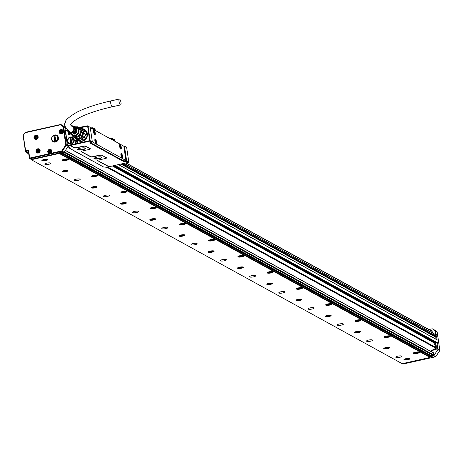 <?xml version="1.0" encoding="UTF-8"?>
<svg xmlns="http://www.w3.org/2000/svg" width="463" height="463" viewBox="0 0 463 463"><rect width="100%" height="100%" fill="white"/><g stroke="black" fill="none" stroke-linecap="round" stroke-linejoin="round"><path stroke-width="0.69" d="M106.449 157.825L101.883 155.313L106.449 157.825A1.771 0.422 171.7 0 1 106.507 158.045A1.771 0.422 171.7 0 1 105.379 158.514L98.769 159.99A1.771 0.422 171.7 0 0 97.641 160.458A1.771 0.422 171.7 0 0 97.705 160.684L108.672 166.715L107.063 167.299L103.59 166.993L68.883 147.871M101.883 155.313A1.771 0.422 171.7 0 0 99.649 155.36L99.562 155.157A1.945 0.463 -8.3 0 1 102.028 155.105M99.562 155.157L92.953 156.639A1.592 0.382 171.7 0 1 90.939 156.679L90.8 156.888A1.771 0.422 171.7 0 0 93.04 156.841L99.649 155.36M90.8 156.888L81.326 151.673A1.771 0.422 171.7 0 1 81.262 151.453A1.771 0.422 171.7 0 1 82.391 150.984L89 149.508A1.771 0.422 171.7 0 0 90.129 149.04A1.771 0.422 171.7 0 0 90.071 148.814L85.505 146.308A1.771 0.422 171.7 0 0 83.271 146.354L83.184 146.152A1.945 0.463 -8.3 0 1 85.649 146.1L85.505 146.308M83.184 146.152L76.574 147.628A1.592 0.382 171.7 0 1 74.56 147.674L74.421 147.882A1.771 0.422 171.7 0 0 76.661 147.83L83.271 146.354M74.421 147.882L70.764 145.868L69.647 145.891L70.764 145.868M69.525 147.298L69.653 147.813L70.04 147.581L68.038 146.476L69.647 145.891M69.653 147.813L69.242 147.905M99.302 158.687A4.028 0.961 171.7 0 0 101.796 157.16A4.028 0.961 171.7 0 0 96.64 157.223A4.028 0.961 171.7 0 0 94.07 158.282A4.028 0.961 171.7 0 0 97.728 158.954A4.028 0.961 171.7 0 0 99.302 158.687M82.923 149.676A4.028 0.961 171.7 0 0 85.423 148.148A4.028 0.961 171.7 0 0 80.261 148.212A4.028 0.961 171.7 0 0 77.691 149.277A4.028 0.961 171.7 0 0 81.349 149.948A4.028 0.961 171.7 0 0 82.923 149.676M108.811 166.506L97.705 160.684M106.588 157.617A1.945 0.463 -8.3 0 1 106.658 157.866A1.945 0.463 -8.3 0 1 106.548 157.958M90.939 156.679L81.326 151.673M90.071 148.814L90.21 148.611A1.945 0.463 -8.3 0 1 90.279 148.855A1.945 0.463 -8.3 0 1 90.169 148.953M90.21 148.611L85.649 146.1M74.56 147.674L70.908 145.66M89.805 141.163L67.911 146.059L67.702 145.556L76.627 143.559A1.551 1.435 -61.2 0 0 77.853 141.747L77.819 141.493A1.551 1.435 -61.2 0 0 75.99 140.376A1.551 1.435 -61.2 0 0 74.925 142.141L74.965 142.396A1.551 1.435 -61.2 0 0 76.627 143.559L89.596 140.659L91.998 142.373L89.689 142.888L123.905 161.709L123.789 160.921M67.847 146.343L67.436 145.729A0.44 0.411 -61.2 0 0 67.911 146.059L68.576 146.134M69.062 147.043L69.161 147.703L69.861 147.483M94.221 158.138A3.762 0.897 171.7 0 0 94.209 158.242A3.762 0.897 171.7 0 0 97.705 158.635A3.762 0.897 171.7 0 0 99.175 158.381A3.762 0.897 171.7 0 0 101.657 157.154A3.762 0.897 171.7 0 0 101.617 157.061M77.842 149.132A3.762 0.897 171.7 0 0 77.83 149.236A3.762 0.897 171.7 0 0 81.326 149.63A3.762 0.897 171.7 0 0 82.796 149.375A3.762 0.897 171.7 0 0 85.279 148.148A3.762 0.897 171.7 0 0 85.238 148.056M67.013 129.929L65.648 130.236L65.393 130.89M126.602 160.69L124.489 146.227L126.654 147.419L128.766 161.882L126.602 160.69L126.22 161.193L128.621 162.305L108.724 166.796M126.22 161.193L123.905 161.709M77.443 152.611L74.52 151.141L76.048 152.078M73.999 150.718L74.531 151.146M91.674 160.435L74.52 151.141M90.69 160.152L93.208 161.28M67.407 130.473A75.075 69.531 -61.2 0 0 65.596 131.087L65.3 131.232L67.413 145.7A0.44 0.44 0 0 0 67.639 146.024L67.743 146.082M65.648 130.236L65.306 131.243A0.44 0.44 0 0 1 65.59 130.751L65.63 130.757A75.515 69.942 118.8 0 1 67.274 130.196M126.654 147.419L123.986 145.88L123.459 145.995M128.766 161.882L128.621 162.305M124.489 146.227L123.986 145.88M94.145 144.803L93.202 144.097M88.051 126.185L90.216 127.377L87.571 125.855L88.051 126.185L90.158 140.648L125.919 160.493L123.852 160.956L119.234 158.415M92.328 141.846L90.216 127.377L92.322 141.84L91.998 142.373M90.158 140.648L89.805 140.955M87.49 126.196L82.223 127.377L82.275 127.024L87.611 125.895L89.596 140.659M88.618 133.94L88.039 134.067L87.889 133.049L88.468 132.922M70.301 137.025A3.675 3.403 -61.2 0 0 69.045 143.773A3.675 3.403 -61.2 0 0 74.219 141.018A3.675 3.403 -61.2 0 0 70.301 137.025M71.192 125.548A3.762 3.484 118.8 0 1 74.161 130.288A3.762 3.484 118.8 0 1 68.565 132.244A1.991 1.846 -61.2 0 0 71.314 134.611M76.545 139.259A6.465 5.984 -61.2 0 0 79.26 141.134A6.465 5.984 -61.2 0 0 84.648 140.15A6.465 5.984 -61.2 0 0 87.438 135.08A6.465 5.984 -61.2 0 0 83.45 128.94A6.465 5.984 -61.2 0 0 82.35 128.714M90.731 127.996L92.774 127.765L92.872 128.448L91.599 128.477M94.545 130.091L95.152 129.704L95.054 129.021L92.774 127.765M109.974 138.582L112.017 138.35L114.297 139.606L114.396 140.283L113.788 140.677M114.396 140.283L112.115 139.033L110.848 139.056M110.645 138.946L110.9 138.373M110.229 138.721L110.599 138.64M95.152 129.704L92.872 128.448M90.985 128.135L91.402 128.361M91.356 128.054L91.651 127.788M93.3 144.149L94.302 144.844M119.332 158.468L120.172 159.116M88.12 134.05L87.889 133.049M88.803 132.91L87.982 133.095M76.354 143.455A1.372 1.273 -61.2 0 1 76.152 142.922L75.185 142.39A1.372 1.273 -61.2 0 0 77.194 143.171A1.372 1.273 -61.2 0 0 77.749 141.817L77.853 141.747M77.749 141.817L77.709 141.562A1.372 1.273 -61.2 0 0 75.706 140.781A1.372 1.273 -61.2 0 0 75.151 142.135L76.152 142.922M69.844 137.708L70.712 143.646A3.143 2.911 118.8 0 1 69.844 137.708L70.168 137.725A3.322 3.073 -61.2 0 1 70.926 137.517A3.675 3.403 -61.2 0 0 70.793 137.54M68.588 142.969A3.675 3.403 -61.2 0 0 69.456 143.964M72.963 137.58L71.661 137.384M68.738 132.383A1.817 1.678 -61.2 0 0 71.244 134.536M87.438 135.121A6.285 5.822 -61.2 0 0 84.544 129.617A6.285 5.822 -61.2 0 0 83.554 129.194A6.285 5.822 -61.2 0 0 82.952 129.044M77.147 139.594A6.285 5.822 -61.2 0 0 78.49 140.63A6.285 5.822 -61.2 0 0 79.48 141.053A6.285 5.822 -61.2 0 0 82.397 141.163A6.285 5.822 -61.2 0 0 84.683 140.127M112.115 139.033L112.017 138.35M94.493 144.803L119.28 158.63M90.626 142.679L93.248 144.311M125.919 160.493L123.835 146.204L90.268 127.742M77.512 141.03A1.372 1.273 -61.2 0 0 76.117 142.668M69.624 133.078A1.817 1.678 -61.2 0 0 69.872 134.947M77.871 140.15A6.285 5.822 -61.2 0 0 78.658 140.723M84.712 129.715L83.809 129.356M95.806 139.583A2.477 0.723 77.4 0 0 95.175 139.039A2.477 0.723 77.4 0 0 94.863 140.717A2.477 0.723 77.4 0 0 95.633 143.333A2.477 0.723 77.4 0 0 96.258 143.877A2.477 0.723 77.4 0 0 96.576 142.199A2.477 0.723 77.4 0 0 95.806 139.583M121.838 153.901A2.477 0.723 77.4 0 0 121.208 153.351A2.477 0.723 77.4 0 0 120.895 155.03A2.477 0.723 77.4 0 0 121.659 157.646A2.477 0.723 77.4 0 0 122.29 158.19A2.477 0.723 77.4 0 0 122.602 156.517A2.477 0.723 77.4 0 0 121.838 153.901M95.1 134.745A2.477 0.723 77.4 0 0 95.037 131.984A2.477 0.723 77.4 0 0 93.862 130.022A2.477 0.723 77.4 0 0 93.705 130.132A2.477 0.723 77.4 0 0 93.769 132.898A2.477 0.723 77.4 0 0 94.944 134.86A2.477 0.723 77.4 0 0 95.1 134.745M121.132 149.063A2.477 0.723 77.4 0 0 121.069 146.302A2.477 0.723 77.4 0 0 119.894 144.334A2.477 0.723 77.4 0 0 119.738 144.45A2.477 0.723 77.4 0 0 119.801 147.211A2.477 0.723 77.4 0 0 120.976 149.173A2.477 0.723 77.4 0 0 121.132 149.063M95.025 139.143L95.476 139.658A2.477 0.723 -102.6 0 1 96.211 141.996A2.477 0.723 -102.6 0 1 96.078 143.848M121.057 153.456A2.477 0.723 -102.6 0 1 121.509 153.971L122.11 158.161M94.765 134.831L94.77 134.82A2.477 0.723 77.4 0 0 94.776 132.343A2.477 0.723 77.4 0 0 93.711 130.126M120.791 149.144A2.477 0.723 77.4 0 0 120.802 149.138L119.743 144.439M78.808 140.706A6.198 5.741 -61.2 0 0 78.837 140.723A6.198 5.741 -61.2 0 0 79.931 141.174M85.777 130.549A6.198 5.741 -61.2 0 0 84.81 129.866A6.198 5.741 -61.2 0 0 84.781 129.848M95.951 143.756A2.303 0.671 77.4 0 0 96.038 143.675A2.303 0.671 77.4 0 0 96.003 141.215A2.303 0.671 77.4 0 0 94.95 139.282M121.977 158.068A2.303 0.671 77.4 0 0 122.064 157.987A2.303 0.671 77.4 0 0 122.035 155.527A2.303 0.671 77.4 0 0 120.982 153.594M94.631 134.739A2.303 0.671 77.4 0 0 94.718 134.658A2.303 0.671 77.4 0 0 94.689 132.198A2.303 0.671 77.4 0 0 93.636 130.265M120.664 149.051A2.303 0.671 77.4 0 0 120.75 148.97A2.303 0.671 77.4 0 0 120.716 146.511A2.303 0.671 77.4 0 0 119.662 144.578M84.648 129.773L86.419 131.324M80.932 141.302L79.682 141.065A6.198 5.741 118.8 0 1 78.704 140.648A6.198 5.741 118.8 0 1 78.675 140.636M95.251 140.995L95.743 141.568L95.28 141.672M95.361 141.857L95.795 141.909L95.743 141.568M95.581 141.805L95.494 142.604L95.031 141.493L95.181 140.48M95.361 140.966L95.285 140.457M121.283 155.308L121.775 155.886L121.312 155.99M121.613 156.124L121.52 156.922L121.063 155.805L121.213 154.798M121.387 155.284L121.318 154.775M93.937 131.978L94.429 132.551L93.966 132.655M94.267 132.788L94.174 133.587L93.717 132.476L93.867 131.463M94.047 131.949L93.972 131.44M119.969 146.291L120.455 146.869L119.998 146.974M120.073 147.153L120.507 147.211L120.455 146.869M120.299 147.107L120.206 147.905L119.749 146.788L119.894 145.781M120.073 146.267L119.998 145.758M74.034 138.993A3.322 3.073 -61.2 0 0 72.697 137.818M69.514 143.611A3.322 3.073 -61.2 0 0 71.221 144.109M79.902 141.076L82.57 141.122M85.678 130.572L87.148 132.806M71.892 137.442L70.92 137.465A3.143 2.911 118.8 0 1 71.782 143.403L72.471 137.679L71.892 137.442M70.168 137.725L71.088 144.01A3.322 3.073 -61.2 0 0 72.159 143.767L71.869 143.611M71.088 144.01L70.793 143.848A3.322 3.073 -61.2 0 1 69.878 137.563M71.782 143.403L70.92 137.465M84.474 129.681A6.198 5.741 118.8 0 1 84.503 129.692A6.198 5.741 118.8 0 1 87.009 136.845A6.198 5.741 118.8 0 1 78.531 140.555A6.198 5.741 118.8 0 1 78.502 140.538M83.091 129.119A6.198 5.741 118.8 0 1 83.398 129.206L84.37 129.623L79.376 140.897A6.198 5.741 118.8 0 1 78.397 140.48A6.198 5.741 118.8 0 1 77.292 139.67M83.415 129.299A6.106 5.654 118.8 0 1 86.755 136.776A6.106 5.654 118.8 0 1 79.376 140.798A6.106 5.654 118.8 0 1 77.616 139.849M80.319 140.474L86.593 134.12M86.031 132.204L84.185 130.23M78.733 127.788L79.161 127.452A6.019 5.573 118.8 0 1 81.187 128.072A6.019 5.573 118.8 0 1 81.465 128.239L81.268 128.656A5.579 5.162 118.8 0 1 82.964 130.757L81.06 128.517L84.191 130.265L84.098 129.686A6.019 5.573 -61.2 0 0 83.82 129.518A6.019 5.573 -61.2 0 0 83.525 129.374M83.953 133.385L83.369 133.529A5.579 5.162 118.8 0 1 82.373 136.232L83.392 133.269L86.292 135.138L86.587 134.831A6.019 5.573 -61.2 0 0 86.216 132.308L83.583 130.861A6.019 5.573 118.8 0 1 83.953 133.385L86.587 134.831M82.709 136.753L82.373 136.232L85.296 137.841L85.342 138.206L82.709 136.753A6.019 5.573 118.8 0 1 80.77 138.489L83.404 139.936A6.019 5.573 -61.2 0 0 85.342 138.206M77.408 139.241L77.298 138.726L80.244 138.142A5.579 5.162 118.8 0 1 77.547 138.744L80.469 140.353L80.041 140.688L77.408 139.241A6.019 5.573 118.8 0 1 75.382 138.622A6.019 5.573 118.8 0 1 75.104 138.454L75.012 137.881M81.465 128.239L84.098 129.686M82.964 130.757L83.583 130.861M80.244 138.142L80.77 138.489M77.738 139.901A6.019 5.573 -61.2 0 0 78.016 140.069A6.019 5.573 -61.2 0 0 80.041 140.688M80.585 128.257A5.579 5.162 118.8 0 1 80.828 128.378A5.579 5.162 118.8 0 1 81.06 128.517L79.08 127.429A75.515 69.942 118.8 0 1 82.252 127.041L82.125 127.389A0.885 0.822 -61.2 0 0 82.223 127.377M75.319 137.638A5.579 5.162 118.8 0 1 74.352 137.442A5.579 5.162 118.8 0 1 73.472 137.065L75.452 138.153A5.579 5.162 118.8 0 0 77.298 138.726L75.319 137.638L78.49 136.926L80.469 138.015A5.579 5.162 118.8 0 0 82.217 136.452L80.238 135.364L81.413 132.175L83.392 133.269A5.579 5.162 118.8 0 0 83.062 130.994L81.077 129.906L79.08 127.429A5.579 5.162 118.8 0 0 78.849 127.29A5.579 5.162 118.8 0 0 77.969 126.92A5.579 5.162 118.8 0 0 77.003 126.717L76.088 126.891M71.238 134.449L73.235 136.926A5.579 5.162 118.8 0 0 73.472 137.065M76.418 127.007A5.22 4.838 118.8 0 1 77.784 127.215A5.22 4.838 118.8 0 1 80.718 133.593A5.22 4.838 118.8 0 1 74.398 137.065A5.22 4.838 118.8 0 1 71.927 135.167M81.077 129.906A5.579 5.162 118.8 0 1 81.413 132.175M80.238 135.364A5.579 5.162 118.8 0 1 78.49 136.926M78.027 128.153L78.224 128.263A4.427 4.098 118.8 0 1 80.012 133.367A4.427 4.098 118.8 0 1 73.958 136.018L73.756 135.908M74.989 126.723A4.694 4.346 118.8 0 1 78.785 132.638A4.694 4.346 118.8 0 1 75.133 135.879A4.694 4.346 118.8 0 1 70.926 134.108M74.3 126.486A4.173 3.866 118.8 0 1 74.456 126.538L75.891 127.041A4.427 4.098 118.8 0 1 78.259 132.406A4.427 4.098 118.8 0 1 71.678 134.704L70.486 133.761A4.173 3.866 118.8 0 1 70.359 133.657M73.611 126.249A4.051 3.75 118.8 0 1 73.773 126.301A4.051 3.75 118.8 0 1 75.938 131.208A4.051 3.75 118.8 0 1 73.727 133.697L73.426 133.477A3.993 3.698 118.8 0 0 75.596 131.029A3.993 3.698 118.8 0 0 73.461 126.191A3.993 3.698 118.8 0 0 73.27 126.127M72.928 126.005A3.93 3.64 118.8 0 1 73.085 126.058A3.93 3.64 118.8 0 1 75.185 130.821A3.93 3.64 118.8 0 1 73.067 133.222L72.766 133.008A3.872 3.588 118.8 0 0 72.454 125.855M69.218 132.754A3.93 3.64 118.8 0 0 69.346 132.858A3.93 3.64 118.8 0 0 71.412 133.593L71.111 133.373A3.872 3.588 118.8 0 1 69.085 132.655L68.565 132.244A3.762 3.484 118.8 0 1 67.361 130.277M69.786 133.205A4.051 3.75 118.8 0 0 69.913 133.309A4.051 3.75 118.8 0 0 72.078 134.062L71.777 133.848A3.993 3.698 118.8 0 1 69.653 133.107A3.993 3.698 118.8 0 1 69.502 132.979M70.486 133.761A4.173 3.866 118.8 0 0 72.737 134.536L72.436 134.322A4.115 3.814 118.8 0 1 70.226 133.558A4.115 3.814 118.8 0 1 70.075 133.431M74.456 126.538A4.173 3.866 118.8 0 1 76.69 131.596A4.173 3.866 118.8 0 1 74.387 134.166L74.086 133.952A4.115 3.814 118.8 0 0 76.349 131.417A4.115 3.814 118.8 0 0 74.144 126.428A4.115 3.814 118.8 0 0 73.958 126.37M73.675 133.35L73.727 133.697M73.015 132.875L73.067 133.222M72.622 126.671A3.143 2.911 -61.2 0 0 72.297 126.567M71.968 126.324A3.143 2.911 118.8 0 1 73.611 130.12A3.143 2.911 118.8 0 1 68.385 131.156M69.126 131.683A3.143 2.911 -61.2 0 0 69.612 132.14M69.774 132.198A3.143 2.911 118.8 0 1 69.473 131.909M74.34 133.824L74.387 134.166M120.421 104.858A3.01 0.88 -102.6 0 1 119.066 101.785A3.01 0.88 -102.6 0 1 119.344 99.03A3.01 0.88 -102.6 0 1 119.576 99.07A3.01 0.88 -102.6 0 1 120.93 102.144A3.01 0.88 -102.6 0 1 120.658 104.904A3.01 0.88 -102.6 0 1 120.421 104.858M416.509 352.36L416.196 352.696L416.509 352.36M416.578 352.366L417.007 352.395L416.619 352.592M416.196 352.696L415.849 352.627M413.395 353.084A3.096 0.741 -8.3 0 1 416.619 352.013A3.096 0.741 -8.3 0 1 419.49 352.337A3.096 0.741 -8.3 0 1 419.455 352.488A3.096 0.741 -8.3 0 1 416.231 353.558A3.096 0.741 -8.3 0 1 413.361 353.234A3.096 0.741 -8.3 0 1 413.395 353.084M31.305 159.718L59.235 153.473L430.086 357.424L402.162 363.669L31.305 159.718L31.235 159.226M63.003 171.999A2.963 0.706 -8.3 0 1 62.03 171.623A2.963 0.706 -8.3 0 1 63.72 170.72A2.963 0.706 -8.3 0 1 66.921 170.396A2.963 0.706 -8.3 0 1 67.899 170.766A2.963 0.706 -8.3 0 1 66.209 171.669A2.963 0.706 -8.3 0 1 63.003 171.999M96.171 186.479A2.963 0.706 -8.3 0 1 97.143 186.849A2.963 0.706 -8.3 0 1 95.453 187.758A2.963 0.706 -8.3 0 1 92.253 188.082A2.963 0.706 -8.3 0 1 91.275 187.706A2.963 0.706 -8.3 0 1 92.965 186.803A2.963 0.706 -8.3 0 1 96.171 186.479M125.415 202.562A2.963 0.706 -8.3 0 1 126.393 202.933A2.963 0.706 -8.3 0 1 124.703 203.842A2.963 0.706 -8.3 0 1 121.497 204.166A2.963 0.706 -8.3 0 1 120.525 203.789A2.963 0.706 -8.3 0 1 122.215 202.887A2.963 0.706 -8.3 0 1 125.415 202.562M154.665 218.646A2.963 0.706 -8.3 0 1 155.637 219.022A2.963 0.706 -8.3 0 1 153.947 219.925A2.963 0.706 -8.3 0 1 150.747 220.249A2.963 0.706 -8.3 0 1 149.769 219.879A2.963 0.706 -8.3 0 1 151.459 218.97A2.963 0.706 -8.3 0 1 154.665 218.646M183.909 234.729A2.963 0.706 -8.3 0 1 184.887 235.106A2.963 0.706 -8.3 0 1 183.198 236.008A2.963 0.706 -8.3 0 1 179.991 236.333A2.963 0.706 -8.3 0 1 179.019 235.962A2.963 0.706 -8.3 0 1 180.709 235.059A2.963 0.706 -8.3 0 1 183.909 234.729M213.159 250.819A2.963 0.706 -8.3 0 1 214.132 251.189A2.963 0.706 -8.3 0 1 212.442 252.092A2.963 0.706 -8.3 0 1 209.241 252.416A2.963 0.706 -8.3 0 1 208.263 252.046A2.963 0.706 -8.3 0 1 209.953 251.143A2.963 0.706 -8.3 0 1 213.159 250.819M242.404 266.902A2.963 0.706 -8.3 0 1 243.382 267.273A2.963 0.706 -8.3 0 1 241.692 268.175A2.963 0.706 -8.3 0 1 238.486 268.505A2.963 0.706 -8.3 0 1 237.513 268.129A2.963 0.706 -8.3 0 1 239.203 267.226A2.963 0.706 -8.3 0 1 242.404 266.902M271.654 282.986A2.963 0.706 -8.3 0 1 272.626 283.356A2.963 0.706 -8.3 0 1 270.936 284.265A2.963 0.706 -8.3 0 1 267.736 284.589A2.963 0.706 -8.3 0 1 266.757 284.213A2.963 0.706 -8.3 0 1 268.447 283.31A2.963 0.706 -8.3 0 1 271.654 282.986M300.898 299.069A2.963 0.706 -8.3 0 1 301.876 299.445A2.963 0.706 -8.3 0 1 300.186 300.348A2.963 0.706 -8.3 0 1 296.98 300.672A2.963 0.706 -8.3 0 1 296.007 300.296A2.963 0.706 -8.3 0 1 297.697 299.393A2.963 0.706 -8.3 0 1 300.898 299.069M330.148 315.153A2.963 0.706 -8.3 0 1 331.12 315.529A2.963 0.706 -8.3 0 1 329.43 316.432A2.963 0.706 -8.3 0 1 326.23 316.756A2.963 0.706 -8.3 0 1 325.252 316.385A2.963 0.706 -8.3 0 1 326.942 315.477A2.963 0.706 -8.3 0 1 330.148 315.153M359.392 331.236A2.963 0.706 -8.3 0 1 360.37 331.612A2.963 0.706 -8.3 0 1 358.68 332.515A2.963 0.706 -8.3 0 1 355.474 332.839A2.963 0.706 -8.3 0 1 354.502 332.469A2.963 0.706 -8.3 0 1 356.192 331.566A2.963 0.706 -8.3 0 1 359.392 331.236M388.642 347.325A2.963 0.706 -8.3 0 1 389.615 347.696A2.963 0.706 -8.3 0 1 387.925 348.598A2.963 0.706 -8.3 0 1 384.724 348.928A2.963 0.706 -8.3 0 1 383.746 348.552A2.963 0.706 -8.3 0 1 385.436 347.649A2.963 0.706 -8.3 0 1 388.642 347.325M42.822 160.898A2.963 0.706 -8.3 0 1 41.849 160.522A2.963 0.706 -8.3 0 1 43.539 159.619A2.963 0.706 -8.3 0 1 46.74 159.295A2.963 0.706 -8.3 0 1 47.718 159.666A2.963 0.706 -8.3 0 1 46.028 160.574A2.963 0.706 -8.3 0 1 42.822 160.898M404.905 360.023A2.963 0.706 -8.3 0 1 403.927 359.653A2.963 0.706 -8.3 0 1 405.617 358.744A2.963 0.706 -8.3 0 1 408.823 358.42A2.963 0.706 -8.3 0 1 409.796 358.796A2.963 0.706 -8.3 0 1 408.106 359.699A2.963 0.706 -8.3 0 1 404.905 360.023M46.838 163.144A3.096 0.741 -8.3 0 1 50.924 163.26A3.096 0.741 -8.3 0 1 48.887 164.272A3.096 0.741 -8.3 0 1 44.795 164.157A3.096 0.741 -8.3 0 1 46.838 163.144M76.082 179.227A3.096 0.741 -8.3 0 1 80.174 179.343A3.096 0.741 -8.3 0 1 78.131 180.356A3.096 0.741 -8.3 0 1 74.039 180.24A3.096 0.741 -8.3 0 1 76.082 179.227M105.332 195.311A3.096 0.741 -8.3 0 1 109.418 195.427A3.096 0.741 -8.3 0 1 107.381 196.439A3.096 0.741 -8.3 0 1 103.29 196.324A3.096 0.741 -8.3 0 1 105.332 195.311M134.577 211.4A3.096 0.741 -8.3 0 1 138.668 211.516A3.096 0.741 -8.3 0 1 136.626 212.523A3.096 0.741 -8.3 0 1 132.534 212.407A3.096 0.741 -8.3 0 1 134.577 211.4M163.827 227.483A3.096 0.741 -8.3 0 1 167.913 227.599A3.096 0.741 -8.3 0 1 165.876 228.606A3.096 0.741 -8.3 0 1 161.784 228.49A3.096 0.741 -8.3 0 1 163.827 227.483M193.071 243.567A3.096 0.741 -8.3 0 1 197.163 243.683A3.096 0.741 -8.3 0 1 195.12 244.69A3.096 0.741 -8.3 0 1 191.028 244.574A3.096 0.741 -8.3 0 1 193.071 243.567M222.321 259.65A3.096 0.741 -8.3 0 1 226.407 259.766A3.096 0.741 -8.3 0 1 224.37 260.779A3.096 0.741 -8.3 0 1 220.278 260.663A3.096 0.741 -8.3 0 1 222.321 259.65M251.565 275.734A3.096 0.741 -8.3 0 1 255.657 275.85A3.096 0.741 -8.3 0 1 253.614 276.862A3.096 0.741 -8.3 0 1 249.522 276.747A3.096 0.741 -8.3 0 1 251.565 275.734M280.815 291.817A3.096 0.741 -8.3 0 1 284.901 291.933A3.096 0.741 -8.3 0 1 282.864 292.946A3.096 0.741 -8.3 0 1 278.772 292.83A3.096 0.741 -8.3 0 1 280.815 291.817M310.06 307.907A3.096 0.741 -8.3 0 1 314.151 308.022A3.096 0.741 -8.3 0 1 312.108 309.029A3.096 0.741 -8.3 0 1 308.017 308.914A3.096 0.741 -8.3 0 1 310.06 307.907M339.31 323.99A3.096 0.741 -8.3 0 1 343.396 324.106A3.096 0.741 -8.3 0 1 341.358 325.113A3.096 0.741 -8.3 0 1 337.267 324.997A3.096 0.741 -8.3 0 1 339.31 323.99M368.554 340.074A3.096 0.741 -8.3 0 1 372.646 340.189A3.096 0.741 -8.3 0 1 370.603 341.196A3.096 0.741 -8.3 0 1 366.511 341.086A3.096 0.741 -8.3 0 1 368.554 340.074M397.804 356.157A3.096 0.741 -8.3 0 1 401.89 356.273A3.096 0.741 -8.3 0 1 399.853 357.286A3.096 0.741 -8.3 0 1 395.761 357.17A3.096 0.741 -8.3 0 1 397.804 356.157M68.489 159.475A3.096 0.741 -8.3 0 1 65.266 160.545A3.096 0.741 -8.3 0 1 62.395 160.221A3.096 0.741 -8.3 0 1 62.43 160.071A3.096 0.741 -8.3 0 1 65.653 159A3.096 0.741 -8.3 0 1 68.524 159.324A3.096 0.741 -8.3 0 1 68.489 159.475M91.68 176.154A3.096 0.741 -8.3 0 1 94.898 175.083A3.096 0.741 -8.3 0 1 97.774 175.408A3.096 0.741 -8.3 0 1 97.734 175.558A3.096 0.741 -8.3 0 1 94.516 176.629A3.096 0.741 -8.3 0 1 91.639 176.305A3.096 0.741 -8.3 0 1 91.68 176.154M120.924 192.238A3.096 0.741 -8.3 0 1 124.148 191.173A3.096 0.741 -8.3 0 1 127.018 191.497A3.096 0.741 -8.3 0 1 126.984 191.641A3.096 0.741 -8.3 0 1 123.76 192.712A3.096 0.741 -8.3 0 1 120.889 192.388A3.096 0.741 -8.3 0 1 120.924 192.238M150.174 208.321A3.096 0.741 -8.3 0 1 153.392 207.256A3.096 0.741 -8.3 0 1 156.268 207.58A3.096 0.741 -8.3 0 1 156.228 207.731A3.096 0.741 -8.3 0 1 153.01 208.796A3.096 0.741 -8.3 0 1 150.134 208.472A3.096 0.741 -8.3 0 1 150.174 208.321M179.418 224.41A3.096 0.741 -8.3 0 1 182.642 223.34A3.096 0.741 -8.3 0 1 185.513 223.664A3.096 0.741 -8.3 0 1 185.478 223.814A3.096 0.741 -8.3 0 1 182.254 224.879A3.096 0.741 -8.3 0 1 179.384 224.555A3.096 0.741 -8.3 0 1 179.418 224.41M208.668 240.494A3.096 0.741 -8.3 0 1 211.886 239.423A3.096 0.741 -8.3 0 1 214.763 239.747A3.096 0.741 -8.3 0 1 214.722 239.898A3.096 0.741 -8.3 0 1 211.504 240.968A3.096 0.741 -8.3 0 1 208.628 240.644A3.096 0.741 -8.3 0 1 208.668 240.494M237.913 256.577A3.096 0.741 -8.3 0 1 241.136 255.507A3.096 0.741 -8.3 0 1 244.007 255.831A3.096 0.741 -8.3 0 1 243.972 255.981A3.096 0.741 -8.3 0 1 240.748 257.052A3.096 0.741 -8.3 0 1 237.878 256.728A3.096 0.741 -8.3 0 1 237.913 256.577M267.163 272.661A3.096 0.741 -8.3 0 1 270.38 271.59A3.096 0.741 -8.3 0 1 273.257 271.914A3.096 0.741 -8.3 0 1 273.216 272.065A3.096 0.741 -8.3 0 1 269.998 273.135A3.096 0.741 -8.3 0 1 267.122 272.811A3.096 0.741 -8.3 0 1 267.163 272.661M296.407 288.744A3.096 0.741 -8.3 0 1 299.63 287.679A3.096 0.741 -8.3 0 1 302.501 288.003A3.096 0.741 -8.3 0 1 302.466 288.154A3.096 0.741 -8.3 0 1 299.243 289.219A3.096 0.741 -8.3 0 1 296.372 288.895A3.096 0.741 -8.3 0 1 296.407 288.744M325.657 304.828A3.096 0.741 -8.3 0 1 328.875 303.763A3.096 0.741 -8.3 0 1 331.751 304.087A3.096 0.741 -8.3 0 1 331.711 304.237A3.096 0.741 -8.3 0 1 328.493 305.302A3.096 0.741 -8.3 0 1 325.616 304.978A3.096 0.741 -8.3 0 1 325.657 304.828M354.901 320.917A3.096 0.741 -8.3 0 1 358.125 319.846A3.096 0.741 -8.3 0 1 360.995 320.17A3.096 0.741 -8.3 0 1 360.961 320.321A3.096 0.741 -8.3 0 1 357.737 321.391A3.096 0.741 -8.3 0 1 354.866 321.067A3.096 0.741 -8.3 0 1 354.901 320.917M384.151 337A3.096 0.741 -8.3 0 1 387.369 335.93A3.096 0.741 -8.3 0 1 390.245 336.254A3.096 0.741 -8.3 0 1 390.205 336.404A3.096 0.741 -8.3 0 1 386.987 337.475A3.096 0.741 -8.3 0 1 384.111 337.151A3.096 0.741 -8.3 0 1 384.151 337M59.235 153.473L59.171 153.045L60.508 152.836L60.694 152.368M430.086 357.424L430.023 356.973M32.734 158.959L32.294 158.716A0.44 0.411 -61.2 0 0 32.734 158.959L59.171 153.045M62.135 171.391A2.963 0.706 171.7 0 0 62.939 171.57A2.963 0.706 171.7 0 0 67.725 170.575M91.385 187.474A2.963 0.706 171.7 0 0 92.189 187.654A2.963 0.706 171.7 0 0 96.975 186.658M120.629 203.558A2.963 0.706 171.7 0 0 121.433 203.737A2.963 0.706 171.7 0 0 126.22 202.742M149.879 219.641A2.963 0.706 171.7 0 0 150.683 219.827A2.963 0.706 171.7 0 0 155.47 218.825M179.123 235.731A2.963 0.706 171.7 0 0 179.928 235.91A2.963 0.706 171.7 0 0 184.714 234.915M208.373 251.814A2.963 0.706 171.7 0 0 209.178 251.994A2.963 0.706 171.7 0 0 213.964 250.998M237.617 267.898A2.963 0.706 171.7 0 0 238.422 268.077A2.963 0.706 171.7 0 0 243.208 267.082M266.867 283.981A2.963 0.706 171.7 0 0 267.672 284.16A2.963 0.706 171.7 0 0 272.458 283.165M296.112 300.065A2.963 0.706 171.7 0 0 296.916 300.244A2.963 0.706 171.7 0 0 301.702 299.248M325.362 316.148A2.963 0.706 171.7 0 0 326.166 316.333A2.963 0.706 171.7 0 0 330.952 315.332M354.606 332.237A2.963 0.706 171.7 0 0 355.41 332.417A2.963 0.706 171.7 0 0 360.197 331.421M383.856 348.321A2.963 0.706 171.7 0 0 384.66 348.5A2.963 0.706 171.7 0 0 389.447 347.505M41.954 160.291A2.963 0.706 171.7 0 0 42.764 160.47A2.963 0.706 171.7 0 0 47.55 159.475M404.037 359.415A2.963 0.706 171.7 0 0 404.841 359.601A2.963 0.706 171.7 0 0 409.628 358.599M430.023 356.996L431.568 356.475L60.717 152.524M432.043 330.663A0.44 0.411 -61.2 0 0 431.898 330.669L431.313 330.796M436.678 342.95L436.094 342.632A0.44 0.411 118.8 0 0 436.568 342.961A0.44 0.411 118.8 0 1 437.043 343.297L437.923 349.328A0.44 0.411 118.8 0 1 437.848 349.658L433.843 355.567A0.44 0.411 118.8 0 1 433.565 355.758L431.423 356.232L431.36 355.81L433.264 355.381A0.44 0.411 118.8 0 0 433.611 354.866L433.252 352.401A0.44 0.411 118.8 0 0 432.778 352.065L432.315 352.169M431.707 356.388L431.724 356.522A0.44 0.411 -61.2 0 1 431.371 357.037L432.448 356.799L431.423 356.232M68.067 146.493L64.154 152.258A0.44 0.411 118.8 0 1 63.882 152.449L61.741 152.923L60.717 152.362L59.64 152.605L60.08 152.842A0.44 0.411 -61.2 0 0 60.433 152.425M60.549 124.489L25.424 132.343L60.612 124.478A0.44 0.411 118.8 0 1 60.925 124.535L63.495 126.341A0.44 0.411 118.8 0 1 63.663 126.613L66.336 144.977A0.44 0.411 118.8 0 1 66.261 145.301L62.256 151.21A0.44 0.411 118.8 0 1 61.978 151.401L29.927 158.566L31.322 159.203A0.44 0.411 118.8 0 0 31.663 158.855M32.294 158.716L30.969 159.012L31.322 159.203M59.212 153.039L60.08 152.842M65.416 150.394L433.299 352.708L65.387 150.446M432.135 331.288L431.823 331.08M28.799 153.89L26.675 152.721L26.449 151.806M26.675 152.721L28.787 153.814M28.579 152.356L26.842 152.744M431.568 351.758A5.932 5.492 118.8 0 1 435.839 349.345A1.592 1.476 118.8 0 0 436.956 346.677A5.932 5.492 118.8 0 1 436.406 345.942A5.932 5.492 118.8 0 1 435.706 344.206A5.932 5.492 118.8 0 1 435.585 342.568L435.886 342.498M31.16 159.243A0.44 0.411 118.8 0 1 30.703 158.994M28.486 151.76L27.126 152.061A0.44 0.411 118.8 0 1 26.669 151.812M49.553 153.629L50.704 153.369A2.211 2.049 -61.2 0 0 50.895 149.52A2.211 2.049 -61.2 0 0 47.764 151.916A2.211 2.049 -61.2 0 0 49.553 153.629L29.719 158.062L28.7 151.083A0.885 0.822 -61.2 0 0 27.751 150.417L25.685 150.88L23.219 135.323L25.147 132.545A0.44 0.411 118.8 0 1 25.361 132.366M62.372 171.217A2.656 0.631 171.7 0 0 63.136 171.403A2.656 0.631 171.7 0 0 67.453 170.477M91.616 187.301A2.656 0.631 171.7 0 0 92.38 187.486A2.656 0.631 171.7 0 0 96.698 186.56M120.866 203.384A2.656 0.631 171.7 0 0 121.63 203.57A2.656 0.631 171.7 0 0 125.948 202.644M150.11 219.468A2.656 0.631 171.7 0 0 150.874 219.653A2.656 0.631 171.7 0 0 155.192 218.727M179.36 235.551A2.656 0.631 171.7 0 0 180.124 235.742A2.656 0.631 171.7 0 0 184.442 234.81M208.605 251.641A2.656 0.631 171.7 0 0 209.369 251.826A2.656 0.631 171.7 0 0 213.686 250.894M237.855 267.724A2.656 0.631 171.7 0 0 238.619 267.909A2.656 0.631 171.7 0 0 242.936 266.983M267.099 283.807A2.656 0.631 171.7 0 0 267.863 283.993A2.656 0.631 171.7 0 0 272.18 283.067M296.349 299.891A2.656 0.631 171.7 0 0 297.113 300.076A2.656 0.631 171.7 0 0 301.43 299.15M325.593 315.974A2.656 0.631 171.7 0 0 326.357 316.165A2.656 0.631 171.7 0 0 330.675 315.234M354.843 332.058A2.656 0.631 171.7 0 0 355.607 332.249A2.656 0.631 171.7 0 0 359.925 331.317M384.087 348.147A2.656 0.631 171.7 0 0 384.851 348.332A2.656 0.631 171.7 0 0 389.169 347.406M42.191 160.117A2.656 0.631 171.7 0 0 42.955 160.302A2.656 0.631 171.7 0 0 47.272 159.376M404.268 359.242A2.656 0.631 171.7 0 0 405.032 359.433A2.656 0.631 171.7 0 0 409.35 358.501M432.367 332.862L432.002 330.368A0.44 0.411 118.8 0 0 431.528 330.032L430.393 330.287M65.59 127.846L65.925 130.172M115.009 165.407L437.506 342.765L437.628 343.615L437.043 343.297M429.027 329.54L432.199 328.828A0.44 0.411 118.8 0 1 432.506 328.892L435.081 330.692A0.44 0.411 118.8 0 1 435.243 330.964L435.677 333.939A0.44 0.411 118.8 0 1 435.33 334.454L435.278 334.465M435.862 334.79L435.915 334.778A0.44 0.411 118.8 0 0 436.262 334.257L436.401 335.195L124.153 163.364M122.597 163.711L436.574 336.387L437.084 339.871L118.505 164.625M437.153 343.286A0.44 0.411 118.8 0 1 437.628 343.615M436.14 339.24L435.787 336.838L435.949 339.142M436.869 346.579A6.198 5.741 -61.2 0 0 437.141 346.943M36.102 150.313A2.211 2.049 -61.2 0 0 36.999 152.865A2.211 2.049 -61.2 0 0 40.026 151.54A2.211 2.049 -61.2 0 0 39.129 148.988A2.211 2.049 -61.2 0 0 36.102 150.313M58.454 137.76A3.675 3.403 -61.2 0 0 53.089 135.665A3.675 3.403 -61.2 0 0 53.257 141.742A3.675 3.403 -61.2 0 0 58.454 137.76M38.041 137.928A2.211 2.049 -61.2 0 0 37.144 135.375A2.211 2.049 -61.2 0 0 34.117 136.701A2.211 2.049 -61.2 0 0 35.014 139.253A2.211 2.049 -61.2 0 0 38.041 137.928M63.252 132.383A2.211 2.049 -61.2 0 0 62.36 129.825A2.211 2.049 -61.2 0 0 59.328 131.151A2.211 2.049 -61.2 0 0 60.225 133.703A2.211 2.049 -61.2 0 0 63.252 132.383M49.037 153.519A2.211 2.049 118.8 0 1 48.285 152.171M65.891 170.39L66.359 170.372M65.914 170.546L65.069 171.038L64.953 170.482M64.814 170.5L65.069 171.038M64.878 170.934L64.068 170.766M64.27 170.621L63.327 170.945L64.097 170.951M65.046 170.471L65.769 170.396M95.141 186.473L95.604 186.462M95.164 186.63L94.319 187.121L94.203 186.566M94.064 186.583L94.319 187.121M94.128 187.017L93.318 186.849M93.514 186.682L92.571 187.029L93.347 187.035M94.29 186.554L95.019 186.479M124.385 202.557L124.854 202.545M124.408 202.713L123.563 203.211L123.447 202.649M123.308 202.672L123.563 203.211M123.372 203.107L122.562 202.933M122.764 202.788L121.821 203.112L122.591 203.118M123.54 202.638L124.263 202.568M153.635 218.64L154.098 218.629M153.658 218.796L152.813 219.294L152.697 218.733M152.559 218.756L152.813 219.294M152.622 219.19L151.812 219.016M152.014 218.877L151.065 219.196L151.841 219.207M152.784 218.721L153.513 218.652M182.879 234.729L183.348 234.712M182.902 234.886L182.057 235.378L181.942 234.822M181.803 234.839L182.057 235.378M181.866 235.273L181.056 235.106M181.259 234.932L180.315 235.279L181.085 235.291M182.034 234.81L182.758 234.735M212.129 250.813L212.592 250.796M212.152 250.969L211.307 251.461L211.192 250.905M211.053 250.923L211.307 251.461M211.116 251.357L210.306 251.189M210.509 251.044L209.56 251.368L210.335 251.374M211.278 250.894L212.008 250.819M241.373 266.896L241.842 266.879M241.397 267.053L240.552 267.545L240.436 266.989M240.297 267.006L240.552 267.545M240.361 267.44L239.55 267.273M239.753 267.128L238.81 267.452L239.579 267.458M240.529 266.977L241.252 266.902M270.623 282.98L271.087 282.968M270.647 283.136L269.802 283.634L269.686 283.072M269.547 283.096L269.802 283.634M269.611 283.524L268.8 283.356M269.003 283.211L268.054 283.535L268.829 283.541M269.773 283.061L270.502 282.991M299.868 299.063L300.337 299.052M299.891 299.22L299.046 299.717L298.93 299.156M298.791 299.179L299.046 299.717M298.855 299.613L298.045 299.439M298.247 299.272L297.304 299.619L298.074 299.63M299.023 299.144L299.746 299.075M329.118 315.153L329.581 315.135M329.141 315.309L328.296 315.801L328.18 315.245M328.041 315.262L328.296 315.801M328.105 315.697L327.295 315.523M327.497 315.384L326.548 315.702L327.324 315.714M328.267 315.228L328.996 315.158M358.362 331.236L358.831 331.219M358.385 331.392L357.54 331.884L357.424 331.329M357.286 331.346L357.54 331.884M357.349 331.78L356.539 331.612M356.741 331.467L355.798 331.786L356.568 331.797M357.517 331.317L358.24 331.242M387.612 347.319L388.075 347.302M387.635 347.476L386.79 347.968L386.674 347.412M386.536 347.429L386.79 347.968M386.599 347.863L385.789 347.696M385.98 347.528L385.042 347.875L385.818 347.881M386.761 347.4L387.49 347.325M45.71 159.289L46.178 159.278M45.733 159.446L44.888 159.943L44.772 159.382M44.639 159.405L44.888 159.943M44.697 159.839L43.887 159.666M44.089 159.498L43.146 159.845L43.916 159.851M44.865 159.37L45.588 159.301M407.793 358.42L408.256 358.403M407.816 358.576L406.971 359.068L406.85 358.507M406.717 358.53L406.971 359.068M406.78 358.964L405.97 358.79M406.173 358.651L405.223 358.97L405.993 358.981M406.942 358.495L407.666 358.426M435.261 342.157A0.44 0.411 -61.2 0 0 435.052 342.522L113.574 165.731M434.52 342.643L435.052 342.522M434.086 342.464L433.86 342.77L436.291 347.73M436.105 348.205L436.945 348.089L107.879 167.12M430.214 351.145L436.071 348.193M62.754 125.542A0.44 0.411 118.8 0 1 62.823 125.583L65.387 127.377L63.495 126.341L63.101 126.625L65.781 144.988L61.77 150.897L50.704 153.369M124.067 163.381L436.279 335.015M437.506 342.765L437.292 343.077L114.454 165.534M436.574 336.387L435.868 336.809L121.549 163.948M49.61 149.769A2.211 2.049 118.8 0 1 51.15 149.682M37.272 152.987A2.211 2.049 118.8 0 1 36.519 151.638M37.844 149.236A2.211 2.049 118.8 0 1 39.384 149.15M56.984 135.416A3.675 3.403 -61.2 0 0 55.253 135.144M54.854 135.213A3.675 3.403 -61.2 0 0 54.044 135.509M52.29 140.526A3.675 3.403 -61.2 0 0 53.448 141.84M35.859 135.63A2.211 2.049 118.8 0 1 37.399 135.543M35.286 139.375A2.211 2.049 118.8 0 1 34.534 138.032M61.07 130.08A2.211 2.049 118.8 0 1 62.609 129.993M60.503 133.83A2.211 2.049 118.8 0 1 59.75 132.482M49.738 153.635A1.991 1.846 118.8 0 1 49.298 153.432M51.214 149.948A1.991 1.846 118.8 0 1 51.619 150.209M65.474 170.511L65.005 170.615M94.718 186.595L94.255 186.699M123.968 202.678L123.499 202.782M153.212 218.762L152.749 218.866M182.463 234.851L181.994 234.955M211.707 250.934L211.244 251.039M240.957 267.018L240.488 267.122M270.201 283.101L269.738 283.206M299.451 299.185L298.988 299.289M328.695 315.274L328.232 315.372M357.945 331.358L357.482 331.462M387.19 347.441L386.727 347.545M45.293 159.411L44.83 159.515M407.371 358.541L406.908 358.64M106.982 167.317L436.001 348.263M37.972 153.103A1.991 1.846 118.8 0 1 37.532 152.9M39.448 149.416A1.991 1.846 118.8 0 1 39.853 149.676M35.981 139.49A1.991 1.846 118.8 0 1 35.541 139.288M37.457 135.804A1.991 1.846 118.8 0 1 37.868 136.07M61.197 133.94A1.991 1.846 118.8 0 1 60.757 133.738M62.673 130.259A1.991 1.846 118.8 0 1 63.078 130.52M65.364 159.417L66.041 159.376L65.399 159.666M65.231 159.683L64.884 159.613M65.214 159.642L64.889 159.66M94.481 175.766L94.128 175.697M123.858 191.589L124.541 191.555L123.893 191.838M123.725 191.85L123.378 191.78M153.103 207.673L153.791 207.638L153.137 207.922M152.975 207.933L152.622 207.864M181.89 223.837L182.347 223.756M182.219 224.023L181.872 223.947M211.886 240.002L212.28 239.799L211.423 239.88M240.714 256.189L240.366 256.12M270.097 272.012L270.774 271.972L270.126 272.256M269.964 272.273L269.611 272.203M269.941 272.232L269.622 272.25M299.341 288.096L300.024 288.061L299.376 288.345M299.208 288.356L298.861 288.287M328.591 304.179L329.268 304.139L328.62 304.428M328.458 304.44L328.105 304.37M357.372 320.344L357.83 320.269M357.685 320.483L357.355 320.454M387.369 336.508L387.08 336.352M386.912 336.387L387.201 336.543M53.43 141.423A3.322 3.073 -61.2 0 0 58.332 139.074A3.322 3.073 -61.2 0 0 56.619 135.63M49.049 150.342A1.597 1.476 -61.2 0 0 48.76 152.553A1.597 1.476 -61.2 0 0 50.866 152.715A1.597 1.476 -61.2 0 0 51.156 150.498A1.597 1.476 -61.2 0 0 49.049 150.342A4.427 0.631 49.4 0 0 49.483 150.967L50.571 151.146M50.016 150.585L50.681 151.048L49.998 150.342L49.518 150.695M50.079 152.605L49.767 152.396L50.322 152.553L50.27 151.997L51.023 151.517L50.681 151.048L50.814 151.551M49.767 152.396L49.101 151.933L49.767 152.396M49.483 150.967L48.8 151.488L49.101 151.933M37.283 149.809A1.597 1.476 -61.2 0 0 36.994 152.02A1.597 1.476 -61.2 0 0 39.1 152.182A1.597 1.476 -61.2 0 0 39.39 149.966A1.597 1.476 -61.2 0 0 37.283 149.809A4.427 0.631 49.4 0 0 37.717 150.434L38.805 150.62M38.25 150.053L38.915 150.521L38.232 149.809L37.752 150.162M38.313 152.072L38.001 151.864L38.556 152.02L38.504 151.465L39.257 150.984L38.915 150.521L39.21 150.683M38.001 151.864L37.335 151.401L38.001 151.864M37.717 150.434L37.034 150.955L37.335 151.401M54.842 135.323A3.322 3.073 -61.2 0 0 54.09 135.537L53.795 135.375A3.322 3.073 -61.2 0 0 54.715 141.661L55.004 141.817A3.322 3.073 -61.2 0 0 56.081 141.58L55.786 141.418A3.322 3.073 -61.2 0 0 54.871 135.132L55.786 141.418M35.298 136.197A1.597 1.476 -61.2 0 0 35.009 138.414A1.597 1.476 -61.2 0 0 37.115 138.57A1.597 1.476 -61.2 0 0 37.405 136.359A1.597 1.476 -61.2 0 0 35.298 136.197A4.427 0.631 49.4 0 0 35.732 136.828L36.82 137.007M36.264 136.44L36.93 136.909L36.247 136.197L35.767 136.55M36.328 138.46L36.016 138.252L36.571 138.408L36.519 137.852L37.272 137.372L36.93 136.909L37.225 137.071M36.016 138.252L35.35 137.789L36.016 138.252M35.732 136.828L35.049 137.343L35.35 137.789M60.508 130.653A1.597 1.476 -61.2 0 0 60.219 132.864A1.597 1.476 -61.2 0 0 62.331 133.02A1.597 1.476 -61.2 0 0 62.621 130.809A1.597 1.476 -61.2 0 0 60.508 130.653A4.427 0.631 49.4 0 0 60.942 131.278L60.966 130.763L61.463 130.653L62.412 131.318L62.488 131.828L61.51 132.626A0.619 0.573 -61.2 0 0 61.347 132.511L61.238 131.787A0.619 0.573 -61.2 0 0 61.365 131.608L62.03 131.457M61.538 132.916L61.232 132.707L61.724 132.597M61.232 132.707L60.566 132.239L61.232 132.707M60.942 131.278L60.265 131.799L60.566 132.239M61.475 130.896L62.436 131.521L62.273 131.862M50.334 150.759L50.606 151.141A0.619 0.573 -61.2 0 0 50.774 151.256M49.506 150.452L50.01 150.504M49.715 150.568L49.836 150.869M48.8 151.488L49.778 151.482A0.619 0.573 -61.2 0 0 49.9 151.297M49.061 151.945L49.014 151.604M50.085 152.57L50.05 152.321A0.619 0.573 -61.2 0 0 49.882 152.205L49.778 151.482M49.419 152.107L49.882 152.205M38.568 150.226L38.84 150.608A0.619 0.573 -61.2 0 0 39.002 150.724L39.048 151.019M37.74 149.919L38.244 149.971M37.949 150.035L38.07 150.336M37.034 150.955L38.012 150.95A0.619 0.573 -61.2 0 0 38.134 150.764M37.295 151.413L37.248 151.071M38.319 152.038L38.284 151.789A0.619 0.573 -61.2 0 0 38.116 151.673L38.012 150.95M37.653 151.575L38.116 151.673M55.004 141.817L54.09 135.537M55.705 141.215A3.143 2.911 -61.2 0 0 54.837 135.277M54.628 141.452L53.76 135.514A3.143 2.911 -61.2 0 0 54.628 141.452L54.715 141.661M36.583 136.62L36.855 137.002A0.619 0.573 -61.2 0 0 37.017 137.117L37.063 137.407M35.749 136.307L36.259 136.359M35.964 136.423L36.085 136.73M35.049 137.343L36.027 137.337A0.619 0.573 -61.2 0 0 36.149 137.158M35.31 137.8L35.257 137.459M36.334 138.431L36.299 138.177A0.619 0.573 -61.2 0 0 36.131 138.061L36.027 137.337M35.668 137.962L36.131 138.061M60.265 131.799L61.238 131.787M60.966 130.763L61.365 131.608M60.52 132.25L60.474 131.914M60.885 132.412L61.347 132.511M61.793 131.07L62.065 131.451A0.619 0.573 -61.2 0 0 62.233 131.567M61.174 130.879L61.469 130.809M68.744 146.864L68.883 147.813M65.318 131.203L67.43 145.666M67.453 145.642L65.59 130.751L67.262 130.184M126.503 160.777L124.368 146.146M82.125 127.389A75.075 69.531 -61.2 0 0 80.087 127.626M80.226 141.232A6.198 5.741 118.8 0 1 79.752 141.105A6.198 5.741 118.8 0 1 78.779 140.688A6.198 5.741 118.8 0 1 78.745 140.671M84.712 129.814A6.198 5.741 118.8 0 1 84.752 129.831L84.752 129.831A6.198 5.741 118.8 0 1 85.979 130.763M95.164 141.562L95.569 141.475M121.196 155.881L121.595 155.788M93.85 132.545L94.255 132.459M119.876 146.864L120.282 146.771M84.405 129.64A6.198 5.741 118.8 0 1 84.445 129.663A6.198 5.741 118.8 0 1 87.241 133.807A6.198 5.741 118.8 0 1 86.951 136.811A6.198 5.741 118.8 0 1 79.445 140.937A6.198 5.741 118.8 0 1 78.473 140.52A6.198 5.741 118.8 0 1 78.438 140.503M112.584 106.612A3.01 0.88 -102.6 0 1 112.393 106.75A3.01 0.88 -102.6 0 1 112.156 106.704A3.01 0.88 -102.6 0 1 110.802 103.631A3.01 0.88 -102.6 0 1 111.079 100.876A3.01 0.88 -102.6 0 1 111.317 100.922M417.724 352.638A1.811 0.434 171.7 0 0 417.585 352.042A1.811 0.434 171.7 0 0 415.051 352.424A1.811 0.434 171.7 0 0 415.189 353.02A1.811 0.434 171.7 0 0 417.724 352.638M417.794 352.632A1.904 0.457 171.7 0 0 417.649 352.007A1.904 0.457 171.7 0 0 414.981 352.407A1.904 0.457 171.7 0 0 415.126 353.037A1.904 0.457 171.7 0 0 417.794 352.632M418.928 352.013A2.587 0.619 -8.3 0 1 418.274 352.528A2.587 0.619 -8.3 0 1 415.508 353.084A2.587 0.619 -8.3 0 1 413.806 352.76M430.243 357.037L59.391 153.085M433.843 355.567L435.741 356.608A0.44 0.411 118.8 0 1 435.469 356.799L403.418 363.964L402.665 363.553M402.521 363.588L403.14 363.93A0.44 0.411 118.8 0 0 403.418 363.964L435.504 356.805L433.565 355.758M431.371 357.037L431.047 356.857M64.154 152.258L61.77 150.897L63.882 152.449M60.508 152.836L431.36 356.788M403.476 363.953L403.447 363.97A0.44 0.44 0 0 1 403.14 363.93A0.44 0.411 118.8 0 1 402.96 363.715M437.923 349.328L439.827 350.375A0.44 0.411 118.8 0 1 439.746 350.699L435.77 356.626A0.44 0.44 0 0 1 435.504 356.805L435.533 356.782M29.927 158.566A0.44 0.411 118.8 0 1 29.453 158.236L29.719 158.062L29.927 158.566M62.036 152.859L431.389 355.983M431.516 355.775L62.401 152.778M64.068 152.35L433.252 355.387M433.611 354.872L64.438 151.841M65.364 150.475L433.316 352.829M125.838 162.988L432.158 331.45M431.869 331.103L126.081 162.935L431.846 331.091M65.891 129.906L66.244 130.103M125.982 162.953L432.141 331.329M431.528 330.032L431.979 330.287M437.848 349.658L439.746 350.699L435.741 356.608M433.235 352.314L432.778 352.065M124.009 163.398L436.401 335.195M25.413 150.99L23.15 135.636L25.124 132.522A0.44 0.44 0 0 1 25.39 132.337L25.343 132.69L60.526 124.819L63.101 126.625L65.486 127.614M67.604 146.042L65.781 144.988L67.39 145.556M435.081 330.692L436.985 331.74A0.44 0.411 118.8 0 1 437.147 332.012L439.833 350.439M439.757 350.694L439.781 350.717A0.44 0.44 0 0 0 439.85 350.404L437.17 332.04L435.243 330.964M436.262 334.257L435.677 333.939M118.447 164.637L437.084 339.871M435.915 334.778L435.33 334.454M29.447 158.172L28.411 151.227L28.7 151.083M27.751 150.417L28.399 151.164M27.126 152.061L25.893 151.389L27.959 150.926A0.44 0.411 118.8 0 1 28.422 151.198M25.893 151.389A0.44 0.411 118.8 0 1 25.419 151.054L25.685 150.88L25.893 151.389M67.963 158.994A2.587 0.619 -8.3 0 1 67.309 159.515A2.587 0.619 -8.3 0 1 64.542 160.065A2.587 0.619 -8.3 0 1 62.841 159.741M97.207 175.083A2.587 0.619 -8.3 0 1 96.553 175.599A2.587 0.619 -8.3 0 1 93.792 176.154A2.587 0.619 -8.3 0 1 92.091 175.83M126.457 191.167A2.587 0.619 -8.3 0 1 125.803 191.682A2.587 0.619 -8.3 0 1 123.036 192.238A2.587 0.619 -8.3 0 1 121.335 191.913M155.701 207.25A2.587 0.619 -8.3 0 1 155.047 207.771A2.587 0.619 -8.3 0 1 152.286 208.321A2.587 0.619 -8.3 0 1 150.585 207.997M184.951 223.334A2.587 0.619 -8.3 0 1 184.297 223.855A2.587 0.619 -8.3 0 1 181.531 224.405A2.587 0.619 -8.3 0 1 179.829 224.08M214.195 239.417A2.587 0.619 -8.3 0 1 213.541 239.938A2.587 0.619 -8.3 0 1 210.781 240.488A2.587 0.619 -8.3 0 1 209.079 240.164M243.445 255.501A2.587 0.619 -8.3 0 1 242.791 256.022A2.587 0.619 -8.3 0 1 240.025 256.571A2.587 0.619 -8.3 0 1 238.323 256.247M272.69 271.59A2.587 0.619 -8.3 0 1 272.036 272.105A2.587 0.619 -8.3 0 1 269.275 272.661A2.587 0.619 -8.3 0 1 267.573 272.337M301.94 287.673A2.587 0.619 -8.3 0 1 301.286 288.194A2.587 0.619 -8.3 0 1 298.519 288.744A2.587 0.619 -8.3 0 1 296.818 288.42M331.184 303.757A2.587 0.619 -8.3 0 1 330.53 304.278A2.587 0.619 -8.3 0 1 327.769 304.828A2.587 0.619 -8.3 0 1 326.068 304.504M360.434 319.84A2.587 0.619 -8.3 0 1 359.78 320.361A2.587 0.619 -8.3 0 1 357.014 320.911A2.587 0.619 -8.3 0 1 355.312 320.587M389.678 335.924A2.587 0.619 -8.3 0 1 389.024 336.445A2.587 0.619 -8.3 0 1 386.264 336.995A2.587 0.619 -8.3 0 1 384.562 336.67M437.153 332.075L437.17 332.04A0.44 0.44 0 0 0 436.985 331.74L432.506 328.892M436.366 336.694L122.041 163.833M62.823 125.583L60.925 124.535L60.526 124.819L60.578 124.472A0.44 0.44 0 0 1 60.89 124.512L62.789 125.56M26.848 152.026L25.621 151.349A0.44 0.44 0 0 1 25.396 151.025L23.15 135.636A0.44 0.44 0 0 1 23.219 135.323L25.152 132.534M66.828 159.619A1.904 0.457 -8.3 0 1 64.16 160.024A1.904 0.457 -8.3 0 1 64.016 159.394A1.904 0.457 -8.3 0 1 66.678 158.994A1.904 0.457 -8.3 0 1 66.828 159.619M96.072 175.703A1.904 0.457 -8.3 0 1 93.41 176.108A1.904 0.457 -8.3 0 1 93.26 175.477A1.904 0.457 -8.3 0 1 95.928 175.078A1.904 0.457 -8.3 0 1 96.072 175.703M125.323 191.792A1.904 0.457 -8.3 0 1 122.654 192.191A1.904 0.457 -8.3 0 1 122.51 191.56A1.904 0.457 -8.3 0 1 125.172 191.161A1.904 0.457 -8.3 0 1 125.323 191.792M154.567 207.875A1.904 0.457 -8.3 0 1 151.905 208.275A1.904 0.457 -8.3 0 1 151.754 207.65A1.904 0.457 -8.3 0 1 154.422 207.245A1.904 0.457 -8.3 0 1 154.567 207.875M183.817 223.959A1.904 0.457 -8.3 0 1 181.149 224.358A1.904 0.457 -8.3 0 1 181.004 223.733A1.904 0.457 -8.3 0 1 183.666 223.328A1.904 0.457 -8.3 0 1 183.817 223.959M213.061 240.042A1.904 0.457 -8.3 0 1 210.399 240.447A1.904 0.457 -8.3 0 1 210.248 239.817A1.904 0.457 -8.3 0 1 212.916 239.417A1.904 0.457 -8.3 0 1 213.061 240.042M242.311 256.126A1.904 0.457 -8.3 0 1 239.643 256.531A1.904 0.457 -8.3 0 1 239.498 255.9A1.904 0.457 -8.3 0 1 242.161 255.501A1.904 0.457 -8.3 0 1 242.311 256.126M271.555 272.209A1.904 0.457 -8.3 0 1 268.893 272.614A1.904 0.457 -8.3 0 1 268.743 271.984A1.904 0.457 -8.3 0 1 271.411 271.584A1.904 0.457 -8.3 0 1 271.555 272.209M300.805 288.299A1.904 0.457 -8.3 0 1 298.137 288.698A1.904 0.457 -8.3 0 1 297.993 288.067A1.904 0.457 -8.3 0 1 300.655 287.668A1.904 0.457 -8.3 0 1 300.805 288.299M330.05 304.382A1.904 0.457 -8.3 0 1 327.387 304.781A1.904 0.457 -8.3 0 1 327.237 304.156A1.904 0.457 -8.3 0 1 329.905 303.751A1.904 0.457 -8.3 0 1 330.05 304.382M359.3 320.465A1.904 0.457 -8.3 0 1 356.632 320.865A1.904 0.457 -8.3 0 1 356.487 320.24A1.904 0.457 -8.3 0 1 359.155 319.835A1.904 0.457 -8.3 0 1 359.3 320.465M388.544 336.549A1.904 0.457 -8.3 0 1 385.882 336.954A1.904 0.457 -8.3 0 1 385.731 336.323A1.904 0.457 -8.3 0 1 388.399 335.924A1.904 0.457 -8.3 0 1 388.544 336.549M434.873 342.742L113.169 165.818M113.041 165.847L434.745 342.77M433.86 342.77L112.411 165.991M436.893 348.251L107.63 167.172M436.129 348.228L107.121 167.288L436.169 348.24M120.993 164.07L435.66 337.116M434.335 329.893A0.44 0.411 118.8 0 1 434.41 329.934A0.44 0.44 0 0 0 434.375 329.911L432.471 328.869M437.13 343.112L114.292 165.569M51.787 150.556A1.991 1.846 -61.2 0 0 49.014 150.151A1.991 1.846 -61.2 0 0 50.131 153.589M64.085 159.411A1.811 0.434 171.7 0 0 64.224 160.007A1.811 0.434 171.7 0 0 66.759 159.625A1.811 0.434 171.7 0 0 66.62 159.029A1.811 0.434 171.7 0 0 64.085 159.411M93.335 175.494A1.811 0.434 171.7 0 0 93.474 176.09A1.811 0.434 171.7 0 0 96.003 175.709A1.811 0.434 171.7 0 0 95.864 175.112A1.811 0.434 171.7 0 0 93.335 175.494M122.579 191.578A1.811 0.434 171.7 0 0 122.718 192.174A1.811 0.434 171.7 0 0 125.253 191.792A1.811 0.434 171.7 0 0 125.114 191.196A1.811 0.434 171.7 0 0 122.579 191.578M151.829 207.661A1.811 0.434 171.7 0 0 151.968 208.257A1.811 0.434 171.7 0 0 154.497 207.881A1.811 0.434 171.7 0 0 154.358 207.279A1.811 0.434 171.7 0 0 151.829 207.661M181.074 223.751A1.811 0.434 171.7 0 0 181.212 224.347A1.811 0.434 171.7 0 0 183.747 223.965A1.811 0.434 171.7 0 0 183.608 223.369A1.811 0.434 171.7 0 0 181.074 223.751M210.324 239.834A1.811 0.434 171.7 0 0 210.462 240.43A1.811 0.434 171.7 0 0 212.992 240.048A1.811 0.434 171.7 0 0 212.853 239.452A1.811 0.434 171.7 0 0 210.324 239.834M239.568 255.917A1.811 0.434 171.7 0 0 239.707 256.514A1.811 0.434 171.7 0 0 242.242 256.132A1.811 0.434 171.7 0 0 242.103 255.535A1.811 0.434 171.7 0 0 239.568 255.917M268.818 272.001A1.811 0.434 171.7 0 0 268.957 272.597A1.811 0.434 171.7 0 0 271.486 272.215A1.811 0.434 171.7 0 0 271.347 271.619A1.811 0.434 171.7 0 0 268.818 272.001M298.062 288.084A1.811 0.434 171.7 0 0 298.201 288.68A1.811 0.434 171.7 0 0 300.736 288.299A1.811 0.434 171.7 0 0 300.597 287.702A1.811 0.434 171.7 0 0 298.062 288.084M327.312 304.168A1.811 0.434 171.7 0 0 327.451 304.77A1.811 0.434 171.7 0 0 329.98 304.388A1.811 0.434 171.7 0 0 329.841 303.786A1.811 0.434 171.7 0 0 327.312 304.168M356.556 320.257A1.811 0.434 171.7 0 0 356.695 320.853A1.811 0.434 171.7 0 0 359.23 320.471A1.811 0.434 171.7 0 0 359.091 319.875A1.811 0.434 171.7 0 0 356.556 320.257M385.806 336.341A1.811 0.434 171.7 0 0 385.945 336.937A1.811 0.434 171.7 0 0 388.474 336.555A1.811 0.434 171.7 0 0 388.335 335.959A1.811 0.434 171.7 0 0 385.806 336.341M40.021 150.029A1.991 1.846 -61.2 0 0 37.248 149.618A1.991 1.846 -61.2 0 0 38.354 153.056M38.035 136.417A1.991 1.846 -61.2 0 0 35.263 136.012A1.991 1.846 -61.2 0 0 36.369 139.444M60.427 130.502A1.991 1.846 -61.2 0 0 61.579 133.9M63.246 130.867A1.991 1.846 -61.2 0 0 60.474 130.462M49.35 151.598L49.026 151.418M37.584 151.065L37.26 150.886M35.593 137.453L35.275 137.279M60.809 131.903L60.491 131.729M61.301 131.179L60.983 131.006M68.721 146.852L68.865 147.847M128.459 162.403L108.707 166.819M87.553 125.843L79.075 127.418M125.988 160.505L123.922 160.968M72.94 137.933L72.471 137.679M69.739 143.756L69.271 143.495M84.561 129.727L86.899 132.163M81.899 141.256L78.588 140.584M81.187 128.072L83.82 129.518M75.382 138.622L78.016 140.069M78.849 127.29L80.828 128.378M69.346 132.858L69.653 133.107M69.913 133.309L70.226 133.558M72.147 125.728L72.772 125.948M73.085 126.058L73.461 126.191M73.773 126.301L74.144 126.428M119.344 99.03L111.079 100.876C96.321 104.198 84.671 108.111 76.135 112.602C68.455 117.376 64.895 120.565 65.462 122.168C63.443 124.454 65.04 127.852 70.254 132.366M120.658 104.904L112.393 106.75C98.868 109.812 88.167 113.308 80.29 117.226C74.242 120.664 71.354 122.712 71.632 123.384C69.994 124.408 70.503 125.647 73.154 127.093M413.725 352.679C413.482 353.24 414.998 353.188 418.28 352.528L418.98 351.909M430.11 357.019L59.252 153.068M32.456 158.919L32.144 158.751M28.237 150.961L29.429 158.207A0.44 0.44 0 0 0 29.655 158.531L30.882 159.203M436.846 343.002L437.431 343.32M62.76 159.66C62.517 160.221 64.033 160.175 67.314 159.515L68.015 158.896M92.01 175.749C91.767 176.31 93.283 176.258 96.559 175.599L97.265 174.979M121.254 191.832C121.011 192.394 122.527 192.342 125.809 191.682L126.509 191.063M150.504 207.916C150.261 208.477 151.777 208.425 155.053 207.765L155.759 207.146M179.748 223.999C179.505 224.561 181.021 224.514 184.303 223.849L185.003 223.235M208.998 240.083C208.755 240.644 210.271 240.598 213.547 239.938L214.253 239.319M238.242 256.172C237.999 256.733 239.516 256.681 242.797 256.022L243.497 255.402M267.492 272.256C267.249 272.817 268.766 272.765 272.041 272.105L272.748 271.486M296.737 288.339C296.494 288.9 298.01 288.848 301.291 288.189L301.992 287.569M325.987 304.423C325.744 304.984 327.26 304.932 330.536 304.272L331.242 303.659M355.231 320.506C354.988 321.067 356.504 321.021 359.786 320.361L360.486 319.742M384.481 336.589C384.238 337.151 385.754 337.105 389.036 336.445L389.736 335.825M436.985 331.74L434.416 329.94M436.962 339.697L118.592 164.608M65.462 170.453L65.509 170.749M94.712 186.537L94.753 186.832M123.957 202.626L124.003 202.916M153.207 218.71L153.247 218.999M182.451 234.793L182.497 235.088M211.701 250.877L211.741 251.172M240.945 266.96L240.991 267.255M270.195 283.049L270.236 283.339M299.439 299.133L299.486 299.422M328.689 315.216L328.73 315.506M357.934 331.3L357.98 331.595M387.184 347.383L387.224 347.678M45.281 159.359L45.328 159.648M407.365 358.484L407.405 358.773M434.607 342.747L112.972 165.864M436.719 342.956L114.205 165.586M51.318 150L48.962 150.139L49.396 153.49M39.552 149.468L37.196 149.607L37.63 152.958M37.567 135.862L35.211 136L35.645 139.351M60.856 133.801L60.422 130.45L62.777 130.311M56.856 135.746L56.393 135.485M53.662 141.562L53.193 141.308M50.733 151.239L50.276 150.99M49.923 152.223L49.472 151.974M38.967 150.706L38.51 150.458M38.157 151.69L37.706 151.442M36.982 137.094L36.525 136.845M36.172 138.078L35.72 137.829M61.388 132.534L60.931 132.285M62.192 131.55L61.741 131.301"/></g></svg>
